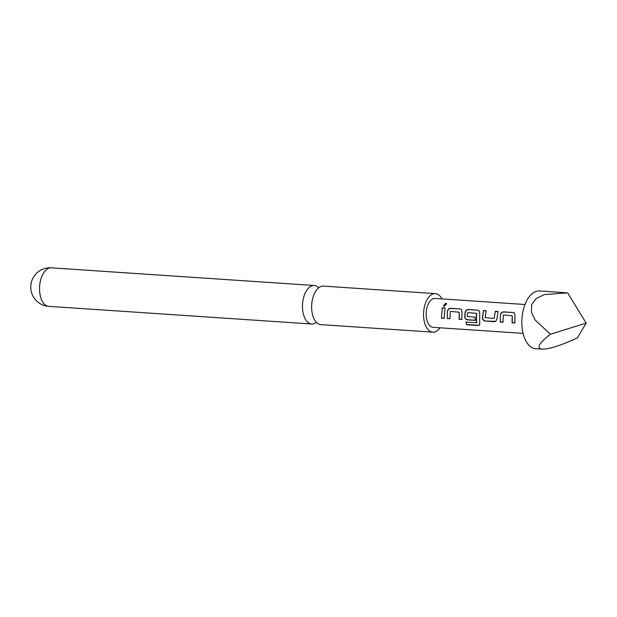 <?xml version="1.0" encoding="UTF-8"?>
<svg xmlns="http://www.w3.org/2000/svg" width="617" height="617" viewBox="0 0 617 617"><rect width="100%" height="100%" fill="white"/><g stroke="black" fill="none" stroke-linecap="round" stroke-linejoin="round"><path stroke-width="0.93" d="M445.767 303.217L446.677 303.772L444.217 306.287L443.376 305.847L445.767 303.217L446.739 303.926M318.734 287.753A19.297 10.466 93.8 0 0 314.284 285.494A19.297 10.466 93.8 0 0 302.608 303.333A19.297 10.466 93.8 0 0 311.701 324.01A19.297 10.466 93.8 0 0 316.405 322.367M500.225 322.051L500.449 314.547C500.981 312.834 502.053 311.94 503.657 311.863L513.174 312.503L514.424 313.097L515.033 315.518L514.802 323.038L512.087 322.853L512.241 315.757L503.31 314.955L502.94 322.228L500.225 322.051L500.449 314.547M494.603 321.673L485.093 321.033C483.497 320.755 482.594 319.706 482.386 317.878L483.45 310.513L486.173 310.69L485.109 317.632L494.07 318.449L495.32 311.307L498.042 311.492L496.97 318.858L495.798 321.334L485.093 321.033M466.753 324.735L465.912 322.028L476.671 322.753C476.154 320.508 476.278 314.493 476.609 313.374L467.678 312.564L467.138 316.421L475.044 317.169L475.213 320.37L467.424 319.845C465.827 319.567 464.925 318.519 464.717 316.691L465.11 312.171C465.65 310.459 466.714 309.564 468.318 309.495L477.836 310.135L479.093 310.729L479.694 313.151L479.687 324.943L478.167 325.498L466.753 324.735L466.113 321.858M447.217 318.495L447.441 310.983C447.981 309.271 449.053 308.377 450.657 308.307L460.166 308.947L461.423 309.541L462.033 311.971L461.801 319.467L459.087 319.29L459.241 312.21L450.302 311.392L449.932 318.673L447.217 318.495L447.441 310.983M441.425 318.094L442.32 307.744L445.034 307.929L444.14 318.287L441.425 318.094L442.32 307.744M523.077 333.373L433.088 327.326A14.476 7.851 -86.2 0 1 432.802 327.303A14.476 7.851 -86.2 0 1 426.247 312.094A14.476 7.851 -86.2 0 1 435.031 298.443L525.013 304.49M565.735 292.713L539.551 290.954A28.953 15.703 93.8 0 0 521.99 318.256A28.953 15.703 93.8 0 0 535.086 348.667A28.953 15.703 93.8 0 0 535.672 348.728L541.595 349.106C536.32 347.949 539.25 343.006 550.379 334.26L535.147 320.038L531.391 312.071L531.653 304.621L536.188 298.582L544.294 294.579L567.655 292.867L586.15 323.1L550.379 334.26M439.998 327.797A19.297 10.466 -86.2 0 1 432.772 332.147A19.297 10.466 -86.2 0 1 423.678 311.469A19.297 10.466 -86.2 0 1 435.355 293.63A19.297 10.466 -86.2 0 1 441.942 298.906M432.772 332.147L320.848 324.627A19.297 10.466 -86.2 0 1 311.755 303.95A19.297 10.466 -86.2 0 1 323.439 286.111L435.355 293.63M586.15 323.1L577.365 337.946C559.997 345.836 548.073 349.554 541.595 349.106M442.505 307.906L445.219 308.091M444.348 318.179L441.625 317.986M443.438 305.909L445.898 303.51M447.641 311.076C448.158 309.387 449.222 308.523 450.834 308.469L450.657 308.307M450.14 318.557L447.425 318.38M462.01 319.359L459.295 319.174L459.241 312.21M450.834 308.469L460.166 308.947M460.351 309.109L461.516 309.626M476.609 313.374L476.81 313.451C476.517 314.523 476.355 320.408 476.864 322.575L476.671 322.753M479.764 324.812L478.337 325.259L466.922 324.488M475.422 320.254L467.632 319.737C466.036 319.459 465.133 318.441 464.925 316.66L465.311 312.264C465.827 310.575 466.892 309.711 468.504 309.657L477.836 310.135M478.021 310.297L479.185 310.814M485.301 320.917C483.705 320.647 482.803 319.621 482.594 317.848L482.386 317.878M495.914 321.264L494.811 321.557M494.07 318.449L495.32 311.307M495.505 311.469L498.22 311.654M482.594 317.848L483.45 310.513M483.635 310.675L486.35 310.86M500.649 314.639C501.166 312.95 502.23 312.086 503.842 312.032L503.657 311.863M503.148 322.12L500.433 321.935M515.002 322.922L512.295 322.737L512.241 315.757M503.842 312.032L513.174 312.503M513.352 312.665L514.524 313.181M39.665 285.671A19.297 10.466 -86.2 0 1 51.35 267.832A19.297 19.297 0 0 0 30.858 285.139A19.297 19.297 0 0 0 48.758 306.348A19.297 10.466 -86.2 0 1 48.373 306.31A19.297 10.466 -86.2 0 1 39.665 285.671M311.701 324.01L48.758 306.348M314.284 285.494L51.35 267.832"/></g></svg>
